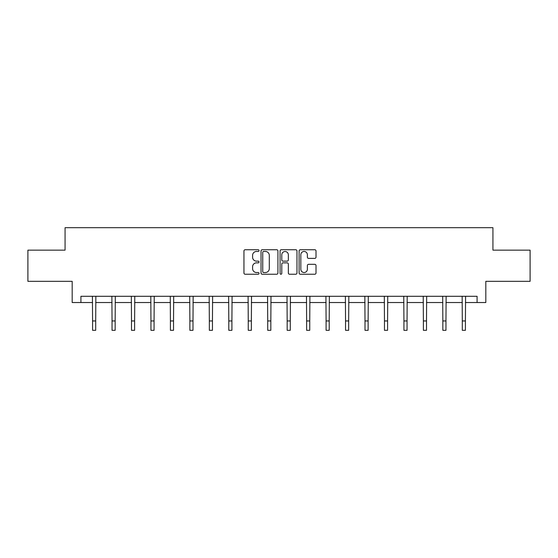 <?xml version="1.0" encoding="UTF-8"?>
<svg xmlns="http://www.w3.org/2000/svg" width="558" height="558" viewBox="0 0 558 558"><rect width="100%" height="100%" fill="white"/><g stroke="black" fill="none" stroke-linecap="round" stroke-linejoin="round"><path stroke-width="0.84" d="M259.045 250.605A0.858 0.858 0 0 0 258.187 249.747L245.178 249.747A1.228 1.228 0 0 0 243.951 250.974L243.951 273.008A1.228 1.228 0 0 0 245.178 274.236L258.187 274.236A0.858 0.858 0 0 0 259.045 273.378A0.858 0.858 0 0 0 258.187 272.52L256.499 272.52A3.92 3.92 0 0 1 252.586 268.6L252.586 266.766A3.92 3.92 0 0 1 256.499 262.846L258.187 262.846A0.858 0.858 0 0 0 259.045 261.995A0.858 0.858 0 0 0 258.187 261.137L256.499 261.137A3.92 3.92 0 0 1 252.586 257.217L252.586 255.383A3.92 3.92 0 0 1 256.499 251.463L258.187 251.463A0.858 0.858 0 0 0 259.045 250.605M314.782 258.382A1.228 1.228 0 0 0 316.009 257.154L316.009 250.974A1.228 1.228 0 0 0 314.782 249.747L300.337 249.747A1.228 1.228 0 0 0 299.109 250.974L299.109 273.008A1.228 1.228 0 0 0 300.337 274.236L314.782 274.236A1.228 1.228 0 0 0 316.009 273.008L316.009 265.545A1.228 1.228 0 0 0 314.782 264.318L308.602 264.318A1.228 1.228 0 0 0 307.374 265.545L307.374 269.249A3.278 3.278 0 0 1 304.103 272.52A3.278 3.278 0 0 1 300.825 269.249L300.825 254.734A3.278 3.278 0 0 1 304.103 251.463A3.278 3.278 0 0 1 307.374 254.734L307.374 257.154A1.228 1.228 0 0 0 308.602 258.382L314.782 258.382M80.917 302.534L80.917 296.298L477.083 296.298L477.083 302.534L485.816 302.534L485.816 281.33L530.1 281.33L530.1 250.144L492.93 250.144L492.93 227.692L65.07 227.692L65.07 250.144L27.9 250.144L27.9 281.33L72.184 281.33L72.184 302.534L92.579 302.534M277.926 250.974A1.228 1.228 0 0 0 276.705 249.747L262.253 249.747A1.228 1.228 0 0 0 261.032 250.974L261.032 273.008A1.228 1.228 0 0 0 262.253 274.236L276.705 274.236A1.228 1.228 0 0 0 277.926 273.008L277.926 250.974M281.295 249.747L295.747 249.747A1.228 1.228 0 0 1 296.968 250.974L296.968 273.008A1.228 1.228 0 0 1 295.747 274.236L289.56 274.236A1.228 1.228 0 0 1 288.34 273.008L288.34 264.074A1.228 1.228 0 0 0 287.112 262.846L283.011 262.846A1.228 1.228 0 0 0 281.783 264.074L281.783 273.378A0.858 0.858 0 0 1 280.925 274.236A0.858 0.858 0 0 1 280.074 273.378L280.074 250.974A1.228 1.228 0 0 1 281.295 249.747M95.697 302.534L112.039 302.534M115.157 302.534L131.493 302.534M134.618 302.534L150.953 302.534M154.071 302.534L170.413 302.534M173.531 302.534L189.873 302.534M192.991 302.534L209.334 302.534M212.452 302.534L228.794 302.534M231.912 302.534L248.254 302.534M251.372 302.534L267.714 302.534M270.832 302.534L287.168 302.534M290.286 302.534L306.628 302.534M309.746 302.534L326.088 302.534M329.206 302.534L345.548 302.534M348.666 302.534L365.009 302.534M368.127 302.534L384.469 302.534M387.587 302.534L403.929 302.534M407.047 302.534L423.382 302.534M426.507 302.534L442.843 302.534M445.961 302.534L462.303 302.534M465.421 302.534L477.083 302.534M263.606 251.463A0.858 0.858 0 0 0 262.748 252.321L262.748 271.662A0.858 0.858 0 0 0 263.606 272.52L265.378 272.52A3.92 3.92 0 0 0 269.298 268.6L269.298 255.383A3.92 3.92 0 0 0 265.378 251.463L263.606 251.463M288.34 254.797A3.278 3.278 0 0 0 285.061 251.525A3.278 3.278 0 0 0 281.783 254.797L281.783 259.909A1.228 1.228 0 0 0 283.011 261.137L287.112 261.137A1.228 1.228 0 0 0 288.34 259.909L288.34 254.797M92.419 296.298L92.579 320.955L95.697 320.955L95.85 296.298M92.579 320.955L92.579 330.308L95.697 330.308L95.697 320.955M111.879 296.298L112.039 320.955L115.157 320.955L115.311 296.298M112.039 320.955L112.039 330.308L115.157 330.308L115.157 320.955M131.339 296.298L131.493 320.955L134.618 320.955L134.771 296.298M131.493 320.955L131.493 330.308L134.618 330.308L134.618 320.955M150.799 296.298L150.953 320.955L154.071 320.955L154.231 296.298M150.953 320.955L150.953 330.308L154.071 330.308L154.071 320.955M170.26 296.298L170.413 320.955L173.531 320.955L173.691 296.298M170.413 320.955L170.413 330.308L173.531 330.308L173.531 320.955M189.713 296.298L189.873 320.955L192.991 320.955L193.152 296.298M189.873 320.955L189.873 330.308L192.991 330.308L192.991 320.955M209.173 296.298L209.334 320.955L212.452 320.955L212.612 296.298M209.334 320.955L209.334 330.308L212.452 330.308L212.452 320.955M228.634 296.298L228.794 320.955L231.912 320.955L232.072 296.298M228.794 320.955L228.794 330.308L231.912 330.308L231.912 320.955M248.094 296.298L248.254 320.955L251.372 320.955L251.525 296.298M248.254 320.955L248.254 330.308L251.372 330.308L251.372 320.955M267.554 296.298L267.714 320.955L270.832 320.955L270.986 296.298M267.714 320.955L267.714 330.308L270.832 330.308L270.832 320.955M287.014 296.298L287.168 320.955L290.286 320.955L290.446 296.298M287.168 320.955L287.168 330.308L290.286 330.308L290.286 320.955M306.475 296.298L306.628 320.955L309.746 320.955L309.906 296.298M306.628 320.955L306.628 330.308L309.746 330.308L309.746 320.955M325.928 296.298L326.088 320.955L329.206 320.955L329.366 296.298M326.088 320.955L326.088 330.308L329.206 330.308L329.206 320.955M345.388 296.298L345.548 320.955L348.666 320.955L348.827 296.298M345.548 320.955L345.548 330.308L348.666 330.308L348.666 320.955M364.848 296.298L365.009 320.955L368.127 320.955L368.287 296.298M365.009 320.955L365.009 330.308L368.127 330.308L368.127 320.955M384.309 296.298L384.469 320.955L387.587 320.955L387.74 296.298M384.469 320.955L384.469 330.308L387.587 330.308L387.587 320.955M403.769 296.298L403.929 320.955L407.047 320.955L407.2 296.298M403.929 320.955L403.929 330.308L407.047 330.308L407.047 320.955M423.229 296.298L423.382 320.955L426.507 320.955L426.661 296.298M423.382 320.955L423.382 330.308L426.507 330.308L426.507 320.955M442.689 296.298L442.843 320.955L445.961 320.955L446.121 296.298M442.843 320.955L442.843 330.308L445.961 330.308L445.961 320.955M462.15 296.298L462.303 320.955L465.421 320.955L465.581 296.298M462.303 320.955L462.303 330.308L465.421 330.308L465.421 320.955"/></g></svg>
